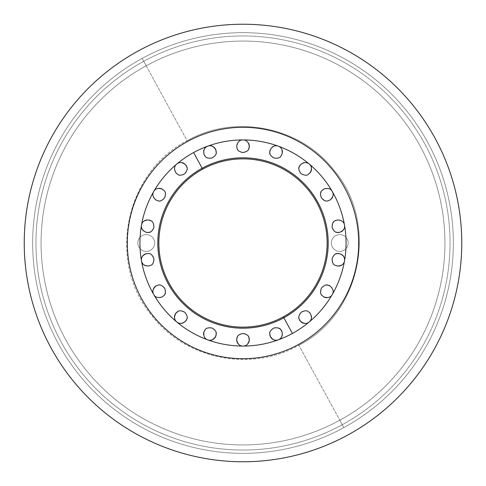 <?xml version="1.0" encoding="UTF-8"?>
<svg xmlns="http://www.w3.org/2000/svg" width="486" height="486" viewBox="0 0 486 486"><rect width="100%" height="100%" fill="white"/><g stroke="black" fill="none" stroke-linecap="round" stroke-linejoin="round"><path stroke-width="0.36" stroke-dasharray="2.43 1.82" d="M187.535 141.475A115.692 115.692 0 0 1 344.525 187.535A115.692 115.692 0 0 1 298.465 344.525A115.692 115.692 0 0 1 141.475 298.465A115.692 115.692 0 0 1 187.535 141.475A115.692 115.692 0 0 0 141.475 298.465A115.692 115.692 0 0 0 298.465 344.525A115.692 115.692 0 0 0 344.525 187.535A115.692 115.692 0 0 0 187.535 141.475M138.121 51.018A218.761 218.761 0 0 1 434.982 138.121A218.761 218.761 0 0 1 347.879 434.982A218.761 218.761 0 0 1 51.018 347.879A218.761 218.761 0 0 1 138.121 51.018A218.761 218.761 0 0 0 51.018 347.879A218.761 218.761 0 0 0 347.879 434.982A218.761 218.761 0 0 0 434.982 138.121A218.761 218.761 0 0 0 138.121 51.018M142.155 58.405A210.347 210.347 0 0 1 427.595 142.155A210.347 210.347 0 0 1 343.845 427.595A210.347 210.347 0 0 0 427.595 142.155A210.347 210.347 0 0 0 142.155 58.405A210.347 210.347 0 0 0 58.405 343.845A210.347 210.347 0 0 0 343.845 427.595A210.347 210.347 0 0 1 58.405 343.845A210.347 210.347 0 0 1 142.155 58.405L143.734 61.303A207.048 207.048 0 0 1 424.697 143.734A207.048 207.048 0 0 1 342.266 424.697L343.845 427.595A210.347 210.347 0 0 0 427.595 142.155A210.347 210.347 0 0 0 142.155 58.405A210.347 210.347 0 0 0 58.405 343.845A210.347 210.347 0 0 0 343.845 427.595L342.266 424.697A207.048 207.048 0 0 1 61.303 342.266A207.048 207.048 0 0 1 143.734 61.303L142.155 58.405A210.347 210.347 0 0 1 427.595 142.155A210.347 210.347 0 0 1 343.845 427.595A210.347 210.347 0 0 1 58.405 343.845A210.347 210.347 0 0 1 142.155 58.405M143.734 61.303L146.189 65.786A201.933 201.933 0 0 1 420.214 146.189A201.933 201.933 0 0 1 339.811 420.214L342.266 424.697A207.048 207.048 0 0 0 424.697 143.734A207.048 207.048 0 0 0 143.734 61.303A207.048 207.048 0 0 0 61.303 342.266A207.048 207.048 0 0 0 342.266 424.697L339.811 420.214A201.933 201.933 0 0 1 65.786 339.811A201.933 201.933 0 0 1 146.189 65.786L143.734 61.303M339.811 420.214A201.933 201.933 0 0 0 420.214 146.189A201.933 201.933 0 0 0 146.189 65.786A201.933 201.933 0 0 1 420.214 146.189A201.933 201.933 0 0 1 339.811 420.214A201.933 201.933 0 0 1 65.786 339.811A201.933 201.933 0 0 1 146.189 65.786A201.933 201.933 0 0 0 65.786 339.811A201.933 201.933 0 0 0 339.811 420.214A201.933 201.933 0 0 0 420.214 146.189A201.933 201.933 0 0 0 146.189 65.786L187.14 140.752C235.066 113.335 301.101 126.816 334.453 170.811C379.329 224.022 360.995 313.871 298.86 345.248L339.811 420.214L298.86 345.248C250.934 372.665 184.899 359.184 151.547 315.189C106.671 261.978 125.005 172.129 187.14 140.752L146.189 65.786A201.933 201.933 0 0 0 65.786 339.811A201.933 201.933 0 0 0 339.811 420.214M177.439 322.461A6.312 6.312 0 0 1 176.752 321.957L176.746 321.957A103.068 103.068 0 0 1 141.493 260.897L141.493 260.897A103.068 103.068 0 0 1 141.493 225.103L141.493 225.103A103.068 103.068 0 0 1 176.746 164.043L176.746 164.043A103.068 103.068 0 0 1 207.747 146.146L207.747 146.146A103.068 103.068 0 0 1 278.253 146.146L278.253 146.146A103.068 103.068 0 0 1 309.254 164.043L309.254 164.043A103.068 103.068 0 0 1 332.26 191.466L332.26 191.466A103.068 103.068 0 0 1 344.507 225.103L344.501 225.103A103.068 103.068 0 0 1 344.507 260.897L344.507 260.897A103.068 103.068 0 0 1 309.254 321.957L309.254 321.957A103.068 103.068 0 0 1 278.253 339.854L278.253 339.854A103.068 103.068 0 0 1 207.747 339.854L207.747 339.854A103.068 103.068 0 0 1 176.746 321.957A103.068 103.068 0 0 0 332.26 191.466A103.068 103.068 0 0 0 141.493 260.897A103.068 103.068 0 0 0 176.746 321.957L176.746 321.957A6.312 6.312 0 0 1 176.132 321.361M310.032 313.063A6.312 6.312 0 0 0 306.994 311.07A6.312 6.312 0 0 1 311.429 316.119A6.312 6.312 0 0 0 310.032 313.063M301.897 322.504A6.312 6.312 0 0 1 306.982 311.07A6.312 6.312 0 0 0 299.018 318.397M304.953 323.427A6.312 6.312 0 0 0 308.13 322.71A6.312 6.312 0 0 1 304.953 323.427M309.868 321.361A6.312 6.312 0 0 1 309.254 321.957L309.254 321.957A6.312 6.312 0 0 1 308.646 322.406A6.312 6.312 0 0 0 311.435 316.173M277.962 327.898A6.312 6.312 0 0 0 269.851 333.007M279.839 328.846A6.312 6.312 0 0 0 270.18 336.13M272.154 338.851A6.312 6.312 0 0 0 282.026 331.768A6.312 6.312 0 0 1 282.275 335.188M150.235 231.98A6.312 6.312 0 0 0 151.626 221.252M148.759 219.976A6.312 6.312 0 0 0 146.778 219.958A6.312 6.312 0 0 1 148.759 219.976M143.844 221.215A6.312 6.312 0 0 0 141.869 223.803A6.312 6.312 0 0 1 143.844 221.215M141.408 225.954A6.312 6.312 0 0 1 141.669 224.374A6.312 6.312 0 0 0 146.614 232.411A6.312 6.312 0 0 1 143.546 230.941M326.398 285.082A6.312 6.312 0 0 0 321.428 294.692M321.44 294.723A6.312 6.312 0 0 0 323.615 296.831M326.944 297.687A6.312 6.312 0 0 0 329.951 285.914A6.312 6.312 0 0 1 332.26 294.534A6.312 6.312 0 0 1 323.64 296.843A6.312 6.312 0 0 1 321.331 288.222A6.312 6.312 0 0 1 329.951 285.914M203.974 154.232A6.312 6.312 0 0 0 206.137 157.136A6.312 6.312 0 0 1 203.719 150.848A6.312 6.312 0 0 0 203.974 154.232M215.82 149.87A6.312 6.312 0 0 1 206.161 157.154A6.312 6.312 0 0 0 216.149 152.993M213.846 147.149A6.312 6.312 0 0 0 203.719 150.836M335.759 254.02A6.312 6.312 0 0 0 334.374 264.749M334.392 264.767A6.312 6.312 0 0 0 337.175 266.012M337.241 266.024A6.312 6.312 0 0 0 339.222 266.042A6.312 6.312 0 0 1 337.241 266.024M342.156 264.785A6.312 6.312 0 0 0 344.131 262.197A6.312 6.312 0 0 1 342.156 264.785M344.592 260.046A6.312 6.312 0 0 1 344.331 261.626A6.312 6.312 0 0 0 339.386 253.589A6.312 6.312 0 0 1 342.484 255.089M175.968 172.937A6.312 6.312 0 0 0 179.006 174.924A6.312 6.312 0 0 1 174.571 169.881A6.312 6.312 0 0 0 175.968 172.937M179.024 174.93A6.312 6.312 0 0 0 186.982 167.603A6.312 6.312 0 0 1 179.024 174.93M177.354 163.594A6.312 6.312 0 0 0 174.565 169.827A6.312 6.312 0 0 1 185.64 164.821A6.312 6.312 0 0 0 184.103 163.496M181.047 162.573A6.312 6.312 0 0 0 177.87 163.29M339.404 232.411A6.312 6.312 0 0 0 341.3 231.743A6.312 6.312 0 0 1 332.078 227.296A6.312 6.312 0 0 1 337.193 219.982A6.312 6.312 0 0 1 344.592 225.85A6.312 6.312 0 0 0 333.949 221.616M332.679 223.311A6.312 6.312 0 0 0 336.306 232.186M343.632 229.562A6.312 6.312 0 0 0 344.592 226.452A6.312 6.312 0 0 1 343.632 229.562M153.685 288.32A6.312 6.312 0 0 0 162.36 296.843A6.312 6.312 0 0 0 164.845 294.206A6.312 6.312 0 0 1 153.133 293.101M165.465 292.171A6.312 6.312 0 0 0 156.049 285.914M332.6 192.134A6.312 6.312 0 0 0 321.155 191.794A6.312 6.312 0 0 1 332.26 191.466A6.312 6.312 0 0 1 326.999 200.925A6.312 6.312 0 0 0 329.951 200.086M320.535 193.829A6.312 6.312 0 0 0 326.975 200.931M330.012 200.05A6.312 6.312 0 0 0 331.458 198.877M332.965 195.955A6.312 6.312 0 0 0 332.807 192.699M216.039 332.442A6.312 6.312 0 0 0 205.712 329.21M205.693 329.222A6.312 6.312 0 0 0 203.986 331.744M209.266 340.2A6.312 6.312 0 0 1 203.719 335.17A6.312 6.312 0 0 0 213.846 338.851M310.032 172.937A6.312 6.312 0 0 1 298.926 168.174A6.312 6.312 0 0 0 307.529 174.741M307.547 174.735A6.312 6.312 0 0 0 310.019 172.949M311.435 169.827A6.312 6.312 0 0 0 300.36 164.821A6.312 6.312 0 0 1 303.203 162.889M308.561 163.539A6.312 6.312 0 0 1 309.248 164.043L309.254 164.043A6.312 6.312 0 0 1 309.868 164.639M159.056 188.313A6.312 6.312 0 0 0 156.049 200.086A6.312 6.312 0 0 0 164.572 191.308A6.312 6.312 0 0 0 162.385 189.169M269.961 153.558A6.312 6.312 0 0 0 280.288 156.79M280.313 156.771A6.312 6.312 0 0 0 282.014 154.256M282.026 154.232A6.312 6.312 0 0 0 282.402 152.246A6.312 6.312 0 0 1 273.934 158.005A6.312 6.312 0 0 1 272.178 147.124M281.673 149.129A6.312 6.312 0 0 0 279.462 146.742A6.312 6.312 0 0 1 281.673 149.129M276.698 145.794A6.312 6.312 0 0 1 278.94 146.444A6.312 6.312 0 0 0 270.161 149.919M143.516 255.083A6.312 6.312 0 0 1 143.564 255.047A6.312 6.312 0 0 0 148.807 266.018A6.312 6.312 0 0 0 149.7 253.814A6.312 6.312 0 0 0 146.614 253.589A6.312 6.312 0 0 1 153.922 258.704A6.312 6.312 0 0 1 145.387 265.672M248.407 142.987A6.312 6.312 0 0 0 236.688 146.237A6.312 6.312 0 0 0 237.739 149.718M237.751 149.743A6.312 6.312 0 0 0 248.553 149.238M175.968 313.063A6.312 6.312 0 0 1 187.074 317.826A6.312 6.312 0 0 0 178.477 311.259M174.565 316.167A6.312 6.312 0 0 0 182.827 323.099M182.858 323.087A6.312 6.312 0 0 0 185.64 321.179A6.312 6.312 0 0 1 182.858 323.087M238.76 344.434A6.312 6.312 0 0 0 241.657 345.923M242.253 346.026A6.312 6.312 0 0 0 248.407 343.013M248.492 336.652A6.312 6.312 0 0 0 237.46 336.737M327.139 243A84.139 84.139 0 0 0 243 158.861A84.139 84.139 0 0 0 158.861 243A84.139 84.139 0 0 0 243 327.139A84.139 84.139 0 0 0 327.139 243A84.139 84.139 0 0 1 243 327.139A84.139 84.139 0 0 1 158.861 243A84.139 84.139 0 0 1 243 158.861A84.139 84.139 0 0 1 327.139 243M298.86 345.248C360.995 313.871 379.329 224.022 334.453 170.811C301.101 126.81 235.066 113.335 187.14 140.752C125.005 172.129 106.671 261.978 151.547 315.189C184.899 359.19 250.934 372.665 298.86 345.248M236.688 339.763A6.312 6.312 0 0 1 243 333.451A6.312 6.312 0 0 1 249.312 339.763A6.312 6.312 0 0 1 243 346.068A6.312 6.312 0 0 1 236.688 339.763M236.688 146.237A6.312 6.312 0 0 1 243 139.932A6.312 6.312 0 0 1 249.312 146.237A6.312 6.312 0 0 1 243 152.549A6.312 6.312 0 0 1 236.688 146.237M141.699 261.729A6.312 6.312 0 0 1 141.408 260.046M156.049 200.086A6.312 6.312 0 0 1 153.74 191.466A6.312 6.312 0 0 1 162.36 189.157A6.312 6.312 0 0 1 164.669 197.778A6.312 6.312 0 0 1 156.049 200.086M203.974 331.768A6.312 6.312 0 0 1 212.066 327.995A6.312 6.312 0 0 1 213.816 338.882M326.969 200.931A6.312 6.312 0 0 1 324.369 200.445M323.39 199.934A6.312 6.312 0 0 1 321.143 191.818M156.073 285.902A6.312 6.312 0 0 1 164.857 294.182M337.193 266.018A6.312 6.312 0 0 1 332.078 258.704A6.312 6.312 0 0 1 339.386 253.589M148.807 219.982A6.312 6.312 0 0 1 153.922 227.296A6.312 6.312 0 0 1 146.614 232.411M348.176 243A8.414 8.414 0 0 1 339.763 251.414A8.414 8.414 0 0 1 331.349 243A8.414 8.414 0 0 1 339.763 234.586A8.414 8.414 0 0 1 348.176 243A8.414 8.414 0 0 1 339.763 251.414A8.414 8.414 0 0 1 331.349 243A8.414 8.414 0 0 0 339.763 251.414A8.414 8.414 0 0 0 348.176 243A8.414 8.414 0 0 0 339.763 234.586A8.414 8.414 0 0 0 331.349 243A8.414 8.414 0 0 1 339.763 234.586A8.414 8.414 0 0 1 348.176 243A8.414 8.414 0 0 0 339.763 234.586A8.414 8.414 0 0 0 331.349 243A8.414 8.414 0 0 0 339.763 251.414A8.414 8.414 0 0 0 348.176 243M154.651 243A8.414 8.414 0 0 1 146.237 251.414A8.414 8.414 0 0 1 137.824 243A8.414 8.414 0 0 1 146.237 234.586A8.414 8.414 0 0 1 154.651 243A8.414 8.414 0 0 1 146.237 251.414A8.414 8.414 0 0 1 137.824 243A8.414 8.414 0 0 0 146.237 251.414A8.414 8.414 0 0 0 154.651 243A8.414 8.414 0 0 0 146.237 234.586A8.414 8.414 0 0 0 137.824 243A8.414 8.414 0 0 1 146.237 234.586A8.414 8.414 0 0 1 154.651 243A8.414 8.414 0 0 0 146.237 234.586A8.414 8.414 0 0 0 137.824 243A8.414 8.414 0 0 0 146.237 251.414A8.414 8.414 0 0 0 154.651 243"/><path stroke-width="0.73" d="M298.465 344.525A115.692 115.692 0 0 0 344.525 187.535A115.692 115.692 0 0 0 187.535 141.475A115.692 115.692 0 0 0 141.475 298.465A115.692 115.692 0 0 0 298.465 344.525A115.692 115.692 0 0 1 141.475 298.465A115.692 115.692 0 0 1 187.535 141.475A115.692 115.692 0 0 1 344.525 187.535A115.692 115.692 0 0 1 298.465 344.525M347.879 434.982A218.761 218.761 0 0 0 434.982 138.121A218.761 218.761 0 0 0 138.121 51.018A218.761 218.761 0 0 0 51.018 347.879A218.761 218.761 0 0 0 347.879 434.982A218.761 218.761 0 0 1 51.018 347.879A218.761 218.761 0 0 1 138.121 51.018A218.761 218.761 0 0 1 434.982 138.121A218.761 218.761 0 0 1 347.879 434.982M176.746 321.957C179.249 324.168 182.214 323.907 185.64 321.179C186.108 319.338 189.419 318.421 184.935 312.352C178.01 308.732 177.73 312.328 175.968 313.063C173.873 316.908 174.134 319.873 176.746 321.957C174.134 319.873 173.873 316.908 175.968 313.063C177.73 312.328 178.01 308.732 184.935 312.352C189.419 318.421 186.108 319.338 185.64 321.179A6.312 6.312 0 0 0 187.074 317.826A6.312 6.312 0 0 1 185.64 321.179C182.214 323.907 179.255 324.168 176.746 321.957A6.312 6.312 0 0 1 176.746 321.957M153.74 294.534C155.332 297.468 158.205 298.24 162.36 296.843C163.43 295.275 166.856 295.543 164.718 288.307C159.451 282.536 157.956 285.823 156.049 285.914C152.768 288.812 151.996 291.685 153.74 294.534C151.996 291.685 152.768 288.812 156.049 285.914C157.956 285.823 159.451 282.536 164.718 288.307C166.856 295.543 163.43 295.275 162.36 296.843C158.211 298.24 155.338 297.468 153.74 294.534M141.493 260.897C141.991 264.202 144.427 265.909 148.807 266.018C150.35 264.906 153.473 266.334 153.941 258.801C150.964 251.578 148.437 254.154 146.614 253.589C142.538 255.186 140.831 257.623 141.493 260.897C140.831 257.623 142.538 255.186 146.614 253.589C148.437 254.154 150.964 251.578 153.941 258.801C153.473 266.334 150.35 264.906 148.807 266.018C144.427 265.909 141.991 264.202 141.493 260.897M153.74 191.466C151.996 194.315 152.762 197.188 156.049 200.086C157.944 200.226 159.42 203.33 164.62 197.857C166.984 190.415 163.393 190.761 162.36 189.157C158.211 187.76 155.338 188.532 153.74 191.466C155.338 188.532 158.211 187.76 162.36 189.157C163.393 190.761 166.984 190.415 164.62 197.857C159.42 203.33 157.944 200.226 156.049 200.086C152.768 197.188 151.996 194.315 153.74 191.466M279.839 328.846A6.312 6.312 0 0 1 282.026 331.768C282.676 336.093 281.418 338.791 278.253 339.854C281.418 338.791 282.676 336.099 282.026 331.768C280.665 330.437 281.522 327.114 274.025 327.965C267.428 332.145 270.404 334.186 270.161 336.081C272.446 339.817 275.143 341.075 278.253 339.854C275.143 341.075 272.446 339.817 270.161 336.081C270.404 334.186 267.428 332.145 274.025 327.965C281.522 327.114 280.665 330.437 282.026 331.768A6.312 6.312 0 0 0 277.962 327.898M213.846 338.851A6.312 6.312 0 0 0 215.839 336.081C213.554 339.817 210.857 341.075 207.747 339.854C210.857 341.075 213.554 339.817 215.839 336.081C215.65 334.192 218.445 332.199 212.157 328.026C204.412 326.993 205.378 330.468 203.974 331.768C203.324 336.093 204.582 338.791 207.747 339.854C204.582 338.791 203.324 336.093 203.974 331.768C205.378 330.468 204.412 326.993 212.157 328.026C218.445 332.199 215.65 334.192 215.839 336.081A6.312 6.312 0 0 0 216.039 332.442M146.614 232.411L146.614 232.411C142.538 230.814 140.831 228.377 141.493 225.103C140.831 228.377 142.538 230.814 146.614 232.411C148.443 231.901 150.897 234.307 153.91 227.387C153.582 219.581 150.326 221.136 148.807 219.982C144.445 220.073 142.009 221.78 141.493 225.103C142.009 221.78 144.445 220.073 148.807 219.982C150.326 221.136 153.582 219.581 153.91 227.387C150.897 234.307 148.443 231.901 146.614 232.411A6.312 6.312 0 0 0 150.235 231.98M176.746 164.043C174.134 166.127 173.873 169.085 175.968 172.937C177.7 173.715 178.034 177.135 184.783 173.775C189.552 167.585 186.059 166.686 185.64 164.821C182.238 162.093 179.273 161.832 176.746 164.043C179.273 161.832 182.238 162.093 185.64 164.821C186.059 166.686 189.552 167.585 184.783 173.775C178.034 177.135 177.7 173.715 175.968 172.937C173.873 169.092 174.134 166.127 176.746 164.043M193.586 152.549L202.152 168.235A85.196 85.196 0 0 0 168.235 283.848A85.196 85.196 0 0 0 283.848 317.765L292.414 333.451A103.068 103.068 0 0 0 333.451 193.586A103.068 103.068 0 0 0 193.586 152.549A103.068 103.068 0 0 0 152.549 292.414A103.068 103.068 0 0 0 292.414 333.451L283.848 317.765A85.196 85.196 0 0 0 317.765 202.152A85.196 85.196 0 0 0 202.152 168.235L193.586 152.549A103.068 103.068 0 0 1 333.451 193.586A103.068 103.068 0 0 1 292.414 333.451A103.068 103.068 0 0 1 152.549 292.414A103.068 103.068 0 0 1 193.586 152.549M248.407 343.013A6.312 6.312 0 0 0 249.312 339.763C248.443 344.052 246.341 346.154 243 346.068C246.341 346.154 248.443 344.052 249.312 339.763C248.407 338.068 250.594 335.073 242.793 333.451C235.643 335.255 237.478 338.037 236.688 339.763C237.539 344.033 239.641 346.141 243 346.068C239.641 346.141 237.539 344.033 236.688 339.763A6.312 6.312 0 0 0 238.76 344.434M309.254 164.043C306.751 161.832 303.786 162.093 300.36 164.821C299.892 166.662 296.582 167.579 301.065 173.648C307.99 177.269 308.27 173.672 310.032 172.937C312.127 169.092 311.866 166.127 309.254 164.043C311.866 166.127 312.127 169.092 310.032 172.937C308.27 173.672 307.99 177.269 301.065 173.648C296.582 167.579 299.892 166.662 300.36 164.821A6.312 6.312 0 0 0 298.926 168.174A6.312 6.312 0 0 1 300.36 164.821C303.786 162.093 306.745 161.832 309.254 164.043A6.312 6.312 0 0 1 309.254 164.043M329.951 285.914L329.951 285.914C333.232 288.812 334.003 291.685 332.26 294.534C334.003 291.685 333.238 288.812 329.951 285.914C328.056 285.774 326.58 282.67 321.38 288.143C319.016 295.585 322.607 295.239 323.64 296.843C327.789 298.24 330.662 297.468 332.26 294.534C330.662 297.468 327.789 298.24 323.64 296.843C322.607 295.239 319.016 295.585 321.38 288.143C326.58 282.67 328.056 285.774 329.951 285.914A6.312 6.312 0 0 0 326.398 285.082M207.747 146.146C204.582 147.209 203.324 149.901 203.974 154.232C205.335 155.563 204.478 158.886 211.975 158.035C218.572 153.855 215.596 151.814 215.839 149.919C213.554 146.183 210.857 144.925 207.747 146.146C210.857 144.925 213.554 146.183 215.839 149.919C215.596 151.814 218.572 153.855 211.975 158.035C204.478 158.886 205.335 155.563 203.974 154.232C203.324 149.907 204.582 147.209 207.747 146.146A6.312 6.312 0 0 0 207.145 146.401M243 139.932C239.659 139.846 237.557 141.948 236.688 146.237C237.514 147.957 235.57 150.781 242.903 152.549C250.533 150.873 248.437 147.938 249.312 146.237C248.443 141.948 246.341 139.846 243 139.932C246.341 139.846 248.443 141.948 249.312 146.237C248.437 147.938 250.533 150.873 242.903 152.549C235.57 150.781 237.514 147.957 236.688 146.237C237.557 141.948 239.659 139.846 243 139.932M270.161 149.919L270.161 149.919C272.446 146.183 275.143 144.925 278.253 146.146C275.143 144.925 272.446 146.183 270.161 149.919C270.35 151.808 267.555 153.801 273.843 157.974C281.588 159.007 280.622 155.532 282.026 154.232C282.688 149.925 281.43 147.228 278.253 146.146C281.43 147.228 282.688 149.925 282.026 154.232C280.622 155.532 281.588 159.007 273.843 157.974C267.555 153.801 270.35 151.808 270.161 149.919A6.312 6.312 0 0 0 269.961 153.558M332.26 191.466C330.668 188.532 327.795 187.76 323.64 189.157C322.57 190.725 319.144 190.457 321.282 197.693C326.549 203.464 328.044 200.177 329.951 200.086C333.232 197.213 334.003 194.339 332.26 191.466C334.003 194.339 333.232 197.213 329.951 200.086C328.044 200.177 326.549 203.464 321.282 197.693C319.144 190.457 322.57 190.725 323.64 189.157C327.789 187.76 330.662 188.532 332.26 191.466M344.507 225.103C344.009 221.798 341.573 220.091 337.193 219.982C335.65 221.094 332.527 219.666 332.06 227.199C335.036 234.422 337.563 231.846 339.386 232.411C343.45 230.832 345.157 228.396 344.507 225.103C345.157 228.396 343.45 230.832 339.386 232.411C337.563 231.846 335.036 234.422 332.06 227.199C332.527 219.666 335.65 221.094 337.193 219.982C341.573 220.091 344.009 221.798 344.507 225.103M339.386 253.589L339.386 253.589C343.462 255.186 345.169 257.623 344.507 260.897C345.169 257.623 343.462 255.186 339.386 253.589C337.557 254.099 335.103 251.693 332.09 258.613C332.418 266.419 335.674 264.864 337.193 266.018C341.555 265.927 343.991 264.22 344.507 260.897C343.991 264.22 341.555 265.927 337.193 266.018C335.674 264.864 332.418 266.419 332.09 258.613C335.103 251.693 337.557 254.099 339.386 253.589A6.312 6.312 0 0 0 335.759 254.02M309.254 321.957C311.866 319.873 312.127 316.915 310.032 313.063C308.3 312.285 307.966 308.865 301.217 312.225C296.448 318.415 299.941 319.314 300.36 321.179C303.762 323.907 306.727 324.168 309.254 321.957C306.727 324.168 303.762 323.907 300.36 321.179C299.941 319.314 296.448 318.415 301.217 312.225C307.966 308.865 308.3 312.285 310.032 313.063C312.127 316.908 311.866 319.873 309.254 321.957A6.312 6.312 0 0 1 309.248 321.957M299.018 318.397A6.312 6.312 0 0 0 304.953 323.427A6.312 6.312 0 0 1 301.897 322.504M308.13 322.71A6.312 6.312 0 0 0 308.646 322.406A6.312 6.312 0 0 1 308.13 322.71M311.435 316.173A6.312 6.312 0 0 0 311.429 316.119A6.312 6.312 0 0 1 309.868 321.361M269.851 333.007A6.312 6.312 0 0 0 277.433 340.091M270.18 336.13A6.312 6.312 0 0 0 272.154 338.851M151.626 221.252A6.312 6.312 0 0 0 148.759 219.976A6.312 6.312 0 0 1 148.807 219.982M146.778 219.958A6.312 6.312 0 0 0 143.844 221.215A6.312 6.312 0 0 1 146.778 219.958M141.869 223.803A6.312 6.312 0 0 0 141.669 224.374A6.312 6.312 0 0 1 141.869 223.803M143.54 230.935A6.312 6.312 0 0 0 143.546 230.941A6.312 6.312 0 0 1 141.408 225.954M323.615 296.831A6.312 6.312 0 0 0 323.64 296.843A6.312 6.312 0 0 0 326.944 297.687M216.149 152.993A6.312 6.312 0 0 0 208.567 145.909M215.82 149.87A6.312 6.312 0 0 0 213.846 147.149M203.719 150.836A6.312 6.312 0 0 0 203.719 150.848A6.312 6.312 0 0 1 206.331 146.875M339.222 266.042A6.312 6.312 0 0 0 342.156 264.785A6.312 6.312 0 0 1 339.222 266.042M344.131 262.197A6.312 6.312 0 0 0 344.331 261.626A6.312 6.312 0 0 1 344.131 262.197M186.982 167.603A6.312 6.312 0 0 0 185.64 164.821A6.312 6.312 0 0 1 186.982 167.603M184.103 163.496A6.312 6.312 0 0 0 181.047 162.573M177.87 163.29A6.312 6.312 0 0 0 177.354 163.594M333.949 221.616A6.312 6.312 0 0 0 332.679 223.311M336.306 232.186A6.312 6.312 0 0 0 339.386 232.411A6.312 6.312 0 0 0 339.404 232.411M341.3 231.743A6.312 6.312 0 0 0 343.632 229.562A6.312 6.312 0 0 1 341.3 231.743M344.592 226.452A6.312 6.312 0 0 0 344.592 225.85A6.312 6.312 0 0 1 344.592 226.452M164.857 294.182A6.312 6.312 0 0 1 164.845 294.206A6.312 6.312 0 0 0 165.465 292.171M153.133 293.101A6.312 6.312 0 0 1 156.049 285.914A6.312 6.312 0 0 0 153.685 288.32M321.143 191.818A6.312 6.312 0 0 1 321.155 191.794A6.312 6.312 0 0 0 320.535 193.829M331.458 198.877A6.312 6.312 0 0 0 332.965 195.955M332.807 192.699A6.312 6.312 0 0 0 332.6 192.134M203.986 331.744A6.312 6.312 0 0 0 203.974 331.768A6.312 6.312 0 0 0 203.719 335.17A6.312 6.312 0 0 1 203.974 331.768M310.019 172.949A6.312 6.312 0 0 0 310.032 172.937A6.312 6.312 0 0 0 311.435 169.827M162.385 189.169A6.312 6.312 0 0 0 162.36 189.157A6.312 6.312 0 0 0 159.056 188.313M282.402 152.246A6.312 6.312 0 0 0 281.673 149.129A6.312 6.312 0 0 1 282.402 152.246M279.462 146.742A6.312 6.312 0 0 0 278.94 146.444A6.312 6.312 0 0 1 279.462 146.742M146.614 253.589A6.312 6.312 0 0 0 143.564 255.047A6.312 6.312 0 0 1 146.614 253.589M248.553 149.238A6.312 6.312 0 0 0 248.407 142.987M178.477 311.259A6.312 6.312 0 0 0 174.565 316.167M182.827 323.099A6.312 6.312 0 0 0 182.858 323.087A6.312 6.312 0 0 1 177.439 322.461M241.657 345.923A6.312 6.312 0 0 0 242.253 346.026M237.46 336.737A6.312 6.312 0 0 0 236.688 339.763C237.478 338.037 235.643 335.255 242.793 333.451C250.594 335.073 248.407 338.068 249.312 339.763A6.312 6.312 0 0 0 248.492 336.652M283.338 316.842A84.139 84.139 0 0 0 327.139 243A84.139 84.139 0 0 0 202.662 169.158L202.152 168.235A85.196 85.196 0 0 1 317.765 202.152A85.196 85.196 0 0 1 283.848 317.765L283.338 316.842L283.848 317.765A85.196 85.196 0 0 1 168.235 283.848A85.196 85.196 0 0 1 202.152 168.235L202.662 169.158A84.139 84.139 0 0 0 158.861 243A84.139 84.139 0 0 0 283.338 316.842A84.139 84.139 0 0 1 158.861 243A84.139 84.139 0 0 1 202.662 169.158A84.139 84.139 0 0 1 327.139 243A84.139 84.139 0 0 1 283.338 316.842M176.132 321.361A6.312 6.312 0 0 1 175.968 313.063M145.387 265.672A6.312 6.312 0 0 1 141.967 262.422M141.948 262.373A6.312 6.312 0 0 1 141.699 261.729M141.408 260.046A6.312 6.312 0 0 1 143.516 255.083M272.178 147.124A6.312 6.312 0 0 1 276.698 145.794M303.203 162.889A6.312 6.312 0 0 1 308.561 163.539M309.868 164.639A6.312 6.312 0 0 1 310.032 172.937M213.816 338.882A6.312 6.312 0 0 1 209.266 340.2M324.369 200.445A6.312 6.312 0 0 1 323.39 199.934M342.484 255.089A6.312 6.312 0 0 1 344.58 259.317M344.586 259.354A6.312 6.312 0 0 1 344.592 260.046M206.374 146.851A6.312 6.312 0 0 1 206.969 146.493M207.753 146.146A6.312 6.312 0 0 1 208.373 145.952M282.275 335.188A6.312 6.312 0 0 1 279.031 339.507M278.855 339.599A6.312 6.312 0 0 1 278.259 339.854M278.247 339.86A6.312 6.312 0 0 1 277.627 340.048"/></g></svg>

